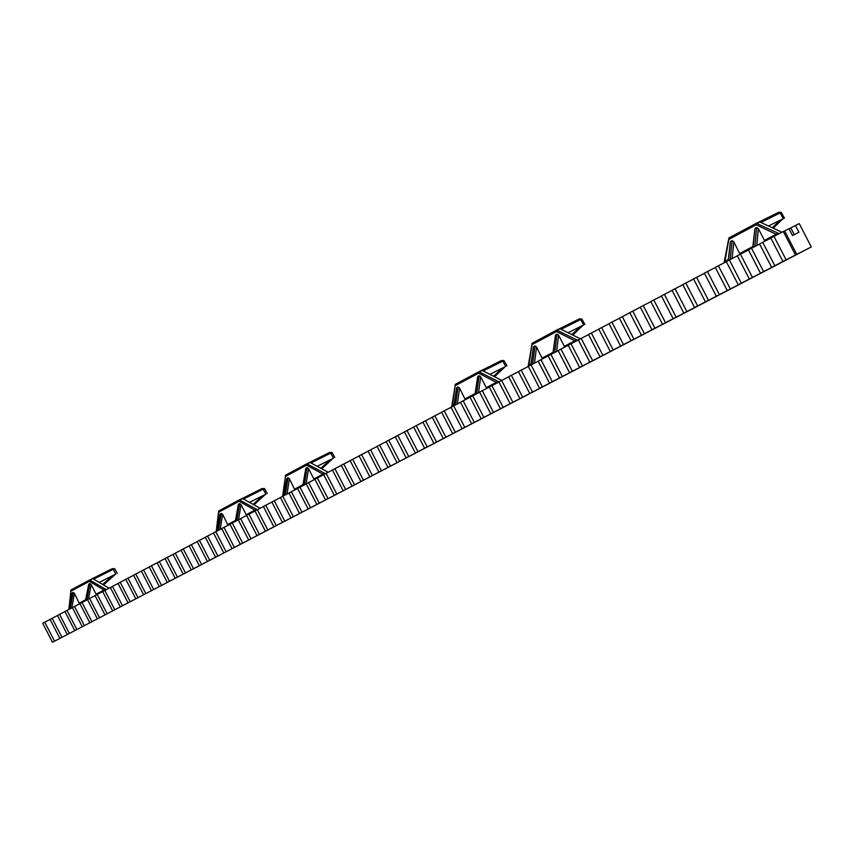 <?xml version="1.0" encoding="UTF-8"?>
<svg xmlns="http://www.w3.org/2000/svg" width="854" height="854" viewBox="0 0 854 854"><rect width="100%" height="100%" fill="white"/><g stroke="black" fill="none" stroke-linecap="round" stroke-linejoin="round"><path stroke-width="1.28" d="M505.141 406.461L499.675 409.258L505.141 406.461M527.099 394.975L533.163 391.869L527.099 394.975M528.018 394.505L531.85 392.541L528.018 394.505M539.44 388.581L543.667 386.382L539.44 388.581M523.523 396.832L528.274 394.409L523.523 396.843M536.6 390.064L531.231 392.808L536.6 390.064M515.4 401.092L508.343 404.743L515.4 401.092M510.809 403.483L515.891 400.857L510.809 403.483M515.293 401.134L523.769 396.758L515.293 401.134M505.92 406.013L512.09 402.842L505.91 406.013M740.044 254.3L733.81 241.821L732.156 258.527M754.883 229.096L753.068 247.446M754.851 246.528L756.665 227.527L755.267 228.274M756.665 227.527L758.395 228.701L764.469 240.401L776.137 234.231L776.329 235.149M730.341 242.184L728.462 260.427M730.234 259.509L732.091 240.647L730.714 241.383M732.091 240.647L733.81 241.821M44.76 622.171L54.549 641.162L52.478 642.24L42.7 623.26L50.108 619.438M52.137 618.275L61.947 637.297L59.876 638.386L50.066 619.363L57.517 615.52M59.556 614.346L69.387 633.422L67.306 634.511L57.474 615.446L64.957 611.581M67.007 610.407L64.915 611.507L74.768 630.615L76.86 629.526L67.007 610.407L72.43 607.632M79.945 603.661L72.387 607.557L82.272 626.708L86.862 624.381L76.86 629.526M87.492 599.657L79.902 603.575L89.809 622.779L101.957 616.503L97.388 618.83L87.46 599.583L95.082 595.644M97.175 594.448L107.134 613.748L104.999 614.869L95.04 595.569L102.704 591.608M104.807 590.402L114.788 609.756L112.643 610.877L102.672 591.534L110.369 587.563M112.482 586.346L122.485 605.753L120.329 606.874L110.326 587.488L118.065 583.485M120.19 582.268L130.224 601.718L128.057 602.849L118.023 583.41L125.805 579.396M127.94 578.169L137.996 597.661L135.818 598.803L125.762 579.311L133.576 575.276M135.722 574.048L145.81 593.594L143.621 594.736L133.544 575.201L141.401 571.145M143.547 569.906L153.656 589.506L151.457 590.648L141.358 571.07L149.247 566.992M151.414 565.743L161.545 585.396L159.335 586.538L149.204 566.917L157.147 562.818M159.314 561.569L169.476 581.254L167.256 582.417L157.104 562.733L165.078 558.623M167.256 557.363L177.44 577.101L175.209 578.265L165.035 558.537L173.042 554.406M175.241 553.136L185.446 572.927L183.204 574.101L172.999 554.321L181.059 550.168M183.258 548.898L193.495 568.732L191.243 569.906L181.016 550.083L189.108 545.909M191.328 544.628L201.587 564.515L199.324 565.7L189.065 545.823L197.199 541.628M197.157 541.543L199.43 540.336L209.721 560.277L207.437 561.473L197.157 541.543M205.334 537.326L199.43 540.336M213.511 532.992L205.291 537.241L215.603 557.214L228.274 550.67L223.801 552.944L213.468 532.917L215.763 531.7L226.096 551.737L223.801 552.944M221.73 528.647L215.763 531.7M229.982 524.281L221.688 528.562L232.042 548.642L236.505 546.379L226.096 551.737M238.287 519.894L229.939 524.196L240.326 544.329L251.247 538.671M240.572 518.57L250.991 538.767L248.653 539.984L238.245 519.808L246.625 515.474M248.93 514.151L259.37 534.401L257.022 535.629L246.582 515.389L255.015 511.044M257.321 509.71L267.793 530.003L265.434 531.241L254.972 510.948L263.448 506.582M263.395 506.497L265.765 505.237L276.269 525.594L273.888 526.833L263.395 506.497M271.914 502.099L265.765 505.237M280.432 497.594L271.871 502.013L282.396 522.402L295.345 515.709L290.936 517.951L280.39 497.508L282.781 496.238L293.338 516.702L290.936 517.951M288.994 493.068L282.781 496.238M297.598 488.509L288.951 492.971L299.53 513.467L302.006 512.208M306.255 483.94L297.555 488.424L308.155 508.973L321.221 502.227L316.834 504.447L306.202 483.844L314.945 479.34M317.336 477.952L328.011 498.629L325.555 499.9L314.902 479.243L323.687 474.707M326.089 473.319L336.786 494.05L334.33 495.331L323.645 474.621L332.473 470.063M334.896 468.665L345.614 489.449L343.148 490.74L332.43 469.967L341.312 465.387M343.746 463.989L354.495 484.816L352.008 486.118L341.258 465.302L350.193 460.69M352.638 459.281L363.42 480.172L360.911 481.475L350.14 460.594L359.118 455.972M361.573 454.552L372.387 475.497L369.867 476.81L359.064 455.876L368.095 451.222M370.561 449.791L381.396 470.8L378.877 472.113L368.042 451.125L377.116 446.45M379.603 445.009L390.47 466.07L387.929 467.394L377.062 446.354L386.189 441.646M388.687 440.205L399.576 461.32L397.025 462.654L386.136 441.55L395.306 436.821M397.815 435.369L408.746 456.548L406.173 457.883L395.253 436.725L404.476 431.975M406.995 430.512L417.958 451.745L415.375 453.09L404.422 431.878L413.688 427.096M416.229 425.634L427.213 446.92L424.619 448.265L413.646 427L422.954 422.196M425.516 420.723L436.522 442.062L433.917 443.418L422.911 422.1L432.273 417.264M432.231 417.168L434.846 415.781L445.884 437.184L443.269 438.55L432.231 417.168M441.646 412.311L434.846 415.781M451.061 407.326L441.593 412.215L452.663 433.651L466.327 426.594L462.11 428.729L451.019 407.23L453.655 405.831L464.768 427.342L462.11 428.729M460.541 402.319L453.655 405.831M470.063 397.281L460.487 402.213L471.611 423.776L475.817 421.652L464.768 427.342M479.638 392.21L470.01 397.174L481.165 418.791L492.811 412.76M482.275 390.684L493.473 412.386L490.772 413.784L479.585 392.114L489.267 387.118M491.915 385.592L503.145 407.337L500.433 408.756L489.214 387.022L498.949 381.994M501.608 380.457L512.87 402.266L510.148 403.686L498.896 381.898L508.685 376.849M508.632 376.742L511.365 375.301L522.648 397.174L519.915 398.604L508.632 376.742M518.474 371.671L511.365 375.301M528.316 366.462L518.421 371.565L529.736 393.481L543.72 386.254L539.611 388.335L528.263 366.355L531.017 364.893L542.375 386.894L539.611 388.335M538.212 361.221L531.017 364.893M548.161 355.958L538.159 361.125L549.538 383.158L553.638 381.087L542.375 386.894M558.174 350.663L548.108 355.851L559.519 377.948L571.39 371.8M560.929 349.072L572.383 371.255L569.565 372.718L558.121 350.556L568.241 345.336M571.016 343.735L582.492 365.982L579.663 367.455L568.188 345.229L578.361 339.988M581.147 338.376L592.665 360.676L589.815 362.16L578.307 339.881L588.545 334.597M591.342 332.975L602.892 355.349L600.031 356.844L588.491 334.49L598.782 329.185M601.6 327.552L613.183 349.98L610.3 351.485L598.729 329.078L609.083 323.741M611.912 322.097L623.527 344.589L620.634 346.105L609.019 323.623L619.438 318.254M622.288 316.61L633.935 339.166L631.021 340.693L619.374 318.147L629.846 312.745M632.718 311.091L644.396 333.711L641.461 335.238L629.793 312.639L640.319 307.205M643.211 305.54L654.922 328.224L651.976 329.761L640.265 307.098L650.855 301.633M653.758 299.957L665.512 322.705L662.544 324.253L650.801 301.526L661.455 296.028M664.369 294.342L676.154 317.165L673.176 318.713L661.391 295.911L672.109 290.392M675.044 288.695L686.862 311.582L683.862 313.14L672.055 290.275L682.826 284.724M685.783 283.016L697.633 305.967L694.612 307.536L682.773 284.606L693.608 279.023M696.576 277.304L708.468 300.32L705.436 301.9L693.555 278.906L704.454 273.28M704.401 273.163L707.443 271.551L719.367 294.641L716.314 296.231L704.401 273.163M715.364 267.515L707.443 271.551M726.338 261.708L715.3 267.387L727.256 290.531L742.083 282.866L738.262 284.788L726.274 261.591L729.359 259.958L741.347 283.176L738.262 284.788M737.376 255.869L729.359 259.958M748.478 249.998L737.312 255.752L749.332 279.023L764.255 271.316L760.466 273.216L748.414 249.87L751.531 248.226L763.593 271.583L760.466 273.216M759.644 244.084L751.531 248.226M759.58 243.966L762.718 242.301L774.824 265.733L771.674 267.377L759.58 243.966M770.874 238.149L762.718 242.301M770.82 238.02L773.97 236.355L786.107 259.851L782.947 261.495L770.82 238.02M789.021 228.819L799.227 223.577L811.3 246.945L796.75 254.375L784.623 230.9L773.97 236.355M784.623 230.9L788.968 228.712L792.48 235.512L798.938 232.256L795.437 225.477M74.49 606.447L84.375 625.608L82.272 626.708M69.387 633.422L74.768 630.615M223.994 527.345L234.359 547.435L232.042 548.642M291.353 491.701L301.932 512.219L299.53 513.467M463.146 400.804L474.28 422.378L471.611 423.776M540.934 359.651L552.324 381.706L549.538 383.158M740.407 254.108L752.438 277.401M741.347 283.176L749.332 279.023M718.363 265.775L730.33 288.93M521.164 370.113L532.49 392.039M444.229 410.817L455.299 432.273M308.636 482.563L319.268 503.177L316.834 504.447M274.251 500.754L284.777 521.153M207.575 536.034L217.887 556.018M89.574 598.462L99.512 617.73L97.388 618.83M550.905 354.378L562.327 376.497M472.678 395.765L483.855 417.392M299.967 487.143L310.578 507.714M232.256 522.968L242.653 543.112M82.016 602.465L91.922 621.68M84.375 625.608L92.712 621.306M234.359 547.435L242.931 543.005M301.932 512.219L310.621 507.724M474.28 422.378L483.225 417.755M552.324 381.706L559.519 377.948M61.947 637.297L67.306 634.511M209.721 560.277L218.261 555.869M276.269 525.594L284.916 521.121M302.017 512.229L293.338 516.702M445.884 437.184L454.787 432.572M522.648 397.174L529.736 393.481M719.367 294.641L728.643 289.826M763.593 271.583L772.934 266.747M92.712 621.328L89.809 622.779M218.272 555.89L215.603 557.214M242.942 543.027L240.326 544.329M251.257 538.693L248.653 539.984M284.926 521.143L282.396 522.402M310.632 507.746L308.155 508.973M454.808 432.604L452.663 433.651M483.236 417.777L481.165 418.791M492.822 412.781L490.772 413.784M571.411 371.821L569.565 372.718M728.665 289.858L727.256 290.531M772.955 266.779L771.674 267.377M790.761 227.943L794.22 234.636M54.549 641.162L62.833 636.881M99.512 617.73L107.871 613.407M107.134 613.748L112.643 610.877M114.788 609.756L120.329 606.874M122.485 605.753L128.057 602.849M130.224 601.718L135.818 598.803M137.996 597.661L143.621 594.736M145.81 593.594L151.457 590.648M153.656 589.506L159.335 586.538M161.545 585.396L167.256 582.417M169.476 581.254L175.209 578.265M177.44 577.101L185.926 572.714M185.446 572.927L191.243 569.906M193.495 568.732L199.324 565.7M201.587 564.515L207.437 561.473M250.991 538.767L257.022 535.629M259.37 534.401L265.434 531.241M267.793 530.003L276.429 525.541M319.268 503.177L325.555 499.9M328.011 498.629L336.732 494.114M336.786 494.05L345.528 489.523M345.614 489.449L354.367 484.923M354.495 484.816L363.26 480.29M363.42 480.172L369.867 476.81M372.387 475.497L381.172 470.949M381.396 470.8L390.203 466.241M390.47 466.07L399.288 461.502M399.576 461.32L408.415 456.751M408.746 456.548L415.375 453.09M417.958 451.745L424.619 448.265M427.213 446.92L436.095 442.319M436.522 442.062L443.269 438.55M493.473 412.386L502.44 407.732M503.145 407.337L512.133 402.682M512.87 402.266L521.869 397.612M572.383 371.255L581.467 366.547M582.492 365.982L591.598 361.263M592.665 360.676L601.782 355.958M602.892 355.349L612.019 350.62M613.183 349.98L622.32 345.251M623.527 344.589L632.686 339.849M633.935 339.166L643.105 334.416M644.396 333.711L653.577 328.961M654.922 328.224L664.113 323.463M665.512 322.705L673.176 318.713M676.154 317.165L683.862 313.14M686.862 311.582L694.612 307.536M697.633 305.967L705.436 301.9M708.468 300.32L716.314 296.231M774.824 265.733L782.947 261.495M786.107 259.851L795.49 255.026L783.364 231.562M62.833 636.903L59.876 638.386M811.3 246.945L52.478 642.24M795.49 255.026L796.75 254.375M664.134 323.495L662.544 324.253M653.598 328.993L651.976 329.761M643.115 334.448L641.461 335.238M632.697 339.881L631.021 340.693M622.342 345.283L620.634 346.105M612.04 350.652L610.3 351.485M601.792 355.99L600.031 356.844M591.608 361.295L589.815 362.16M581.478 366.579L579.663 367.455M521.879 397.633L519.915 398.604M512.144 402.714L510.148 403.686M502.451 407.764L500.433 408.756M436.106 442.351L433.917 443.418M408.425 456.773L406.173 457.883M399.298 461.534L397.025 462.654M390.225 466.263L387.929 467.394M381.194 470.97L378.877 472.113M363.27 480.311L360.911 481.475M354.378 484.944L352.008 486.118M345.539 489.545L343.148 490.74M336.743 494.135L334.33 495.331M276.44 525.562L273.888 526.833M185.937 572.735L183.204 574.101M107.871 613.428L104.999 614.869M106.323 589.634L89.649 579.983L92.253 578.681L89.382 581.307L70.829 591.224L69.505 605.87M109.098 588.203L92.819 578.734M239.419 499.857L242.643 498.597L240.017 499.91L239.152 501.234L218.773 512.133L217.151 530.131M260.139 508.269L242.643 498.597M306.885 463.765L310.141 462.494L307.493 463.818L306.618 465.163L285.385 476.511L283.154 495.192L283.891 494.808M328.192 472.251L310.141 462.494M478.902 371.725L482.211 370.455L479.564 371.778L478.646 373.177L455.171 385.73L452.342 405.639L453.997 404.753M501.736 380.393L482.211 370.455M564.526 347.236L564.345 346.34L574.817 340.799L577.614 340.308L556.755 330.071L560.117 328.79L557.459 330.103L556.53 331.544L531.999 344.653L528.882 365.117L530.985 363.996M580.325 338.814L560.117 328.79M759.014 221.965L756.356 223.278L756.185 224.794L776.137 234.231L779.19 233.686L756.377 223.268L759.804 221.976L757.156 223.289L756.185 224.794L728.846 239.408L724.95 261.324L728.281 259.563M779.158 233.676L781.997 232.256L759.804 221.976M768.493 226L783.364 218.603L780.14 212.924L760.871 222.478M781.218 212.432L780.14 212.924L778.709 212.272L759.302 221.88L778.688 212.283L781.207 212.411L784.431 218.09L782.381 219.232M784.431 218.112L783.364 218.603M772.326 227.783L779.83 220.364L782.616 219.008L773.265 228.21M764.672 241.308L764.469 240.401M725.121 262.327L724.95 261.324L724.107 262.701M728.91 237.978L724.053 262.872M542.429 358.893L536.547 347.023L534.519 363.11M533.408 347.194L531.092 364.861M532.672 364.05L534.978 345.881L536.547 347.023M555.442 335.451L553.157 353.225M554.769 352.403L557.021 334.106L558.612 335.248L564.345 346.34M529.053 365.939L528.882 365.117L528.178 366.334M531.818 343.82L531.999 344.653L532.191 343.212L556.701 330.103M559.402 328.758L556.733 330.082L556.53 331.544L574.817 340.799L574.977 341.717M578.339 339.945L577.678 340.33M557.021 334.106L555.762 334.779M534.978 345.881L533.729 346.543M568.07 332.729L583.677 324.936L580.635 319.545L561.089 329.27M571.87 334.619L580.133 326.698L582.994 325.289L572.778 335.067M582.759 325.513L583.677 324.936M581.82 318.99L580.635 319.545L579.311 318.905L581.809 318.98L584.851 324.371M465.302 399.704L459.569 388.079L457.402 403.921M456.548 388.186L454.072 405.618M455.588 404.839L458.043 386.947L459.569 388.079M477.632 376.945L475.198 394.484M476.724 393.694L479.137 375.685L480.685 376.817L486.289 387.663L496.302 382.368L496.452 383.275M452.503 406.44L452.342 405.639L451.691 406.803M455.011 384.908L455.171 385.73L455.374 384.311L478.838 371.757L478.646 373.177L496.302 382.368L498.917 381.941M486.449 388.559L486.289 387.663M479.137 375.685L477.941 376.326M458.043 386.947L456.847 387.588M489.886 374.362L505.739 366.43L502.76 361.157L483.161 370.935M493.665 376.283L502.205 368.202L505.088 366.772L494.551 376.731L505.088 366.772M504.853 366.996L505.739 366.43M506.956 365.843L503.988 360.58L502.76 361.157L501.49 360.527L503.977 360.569M294.876 489.908L289.442 478.795L287.008 494.082M286.752 479.436L283.912 495.662M285.279 494.968L288.033 477.706L289.442 478.795M305.817 469.273L302.999 485.595M304.387 484.891L307.109 467.522L308.54 468.622L313.856 478.945L322.908 474.151L323.036 475.048M283.293 495.971L283.154 495.192L282.61 496.238M285.247 475.721L285.385 476.511L285.62 475.144L306.842 463.786L306.618 465.163L322.908 474.151L325.075 473.863M313.994 479.82L313.856 478.945M307.109 467.522L306.02 468.109M288.033 477.706L286.955 478.283M317.208 466.316L333.508 458.139L330.679 453.122L310.995 462.964M320.901 468.312L329.975 459.9L332.911 458.449L321.755 468.771L332.911 458.449M332.676 458.673L333.508 458.139M331.982 452.503L330.679 453.122L329.495 452.503L331.982 452.492L334.8 457.509M227.997 525.295L222.702 514.396L220.161 529.448M220.097 514.951L217.151 530.985M218.464 530.313L221.325 513.329L222.702 514.396M238.405 505.194L235.469 521.324M236.804 520.652L239.643 503.54L241.02 504.618L246.23 514.738L254.908 510.148L255.058 510.905M216.895 531.124L216.756 530.345L216.243 531.337M218.635 511.354L216.222 531.466M246.358 515.613L246.23 514.738M257.022 509.87L254.908 510.148L239.152 501.234L239.376 499.878L242.034 498.544M239.643 503.54L238.597 504.106M221.325 513.329L220.289 513.873M249.485 502.376L265.925 494.124L263.149 489.203L243.475 499.056M253.136 504.394L262.402 495.886L265.348 494.423L253.969 504.853M265.114 494.637L265.925 494.124M267.249 493.473L264.494 488.573L263.149 489.203L262.007 488.595L264.484 488.563M79.507 603.874L74.479 593.445L71.757 607.973M72.078 593.818L68.928 609.425M70.124 608.817L73.198 592.398L74.479 593.445M88.741 584.937L85.603 600.629M86.809 600.01L89.873 583.506L91.165 584.542L96.107 594.203L104.017 590.018L104.145 590.754M70.701 590.488L70.829 591.224L71.074 589.922L89.617 580.005L89.382 581.307L104.017 590.018L106.088 589.751M96.246 594.939L96.107 594.203M89.873 583.506L88.923 584.008M73.198 592.398L72.259 592.9M99.16 582.428L115.845 574.037L113.198 569.34L93.588 579.183M102.704 584.488L112.354 575.788L115.322 574.315L103.505 584.947L115.322 574.315M115.087 574.518L115.845 574.037M114.607 568.668L113.198 569.34L112.141 568.743L114.596 568.657L117.233 573.354M739.842 253.446L752.886 246.539M756.377 223.268L729.006 237.914L756.324 223.3M758.395 228.701L756.793 245.536M542.247 358.039L553.05 352.318M558.612 335.248L556.616 351.464M559.648 328.683L579.311 318.905L559.648 328.683M465.131 398.861L475.112 393.577M480.685 376.817L478.55 392.765M498.96 381.855L478.88 371.736L455.374 384.311L451.67 406.878M478.848 371.757L481.528 370.422M481.763 370.358L501.479 360.527L481.752 370.358M294.726 489.064L302.978 484.698M308.54 468.622L306.127 483.994M325.395 473.692L306.864 463.775L309.511 462.452M309.703 462.398L329.484 452.503L309.703 462.398M227.869 524.463L235.469 520.438M241.02 504.618L238.533 519.648M239.366 499.889L219.008 510.777L239.376 499.878L257.332 509.699M242.216 498.501L261.997 488.595L242.216 498.501M79.401 603.052L85.646 599.754M91.165 584.542L88.474 599.049M92.253 578.681L71.074 589.922L68.875 608.987M92.413 578.638L112.13 568.743L92.413 578.638M773.286 228.221L782.616 219.008M752.758 247.596L754.915 228.797M730.373 241.895L728.163 260.587M533.44 346.97L530.846 364.989M552.912 353.353L555.474 335.216M528.103 366.569L532.191 343.212L556.755 330.071M572.799 335.078L582.994 325.289M456.58 387.983L453.848 405.735M474.963 394.601L477.664 376.731M286.731 478.624L283.72 495.758M302.807 485.691L305.785 468.451M282.589 496.345L285.62 475.144L306.842 463.786M220.076 514.193L216.969 531.081M235.288 521.42L238.373 504.426M253.99 504.863L265.348 494.423M72.067 593.178L68.779 609.5M85.453 600.704L88.731 584.285"/></g></svg>
